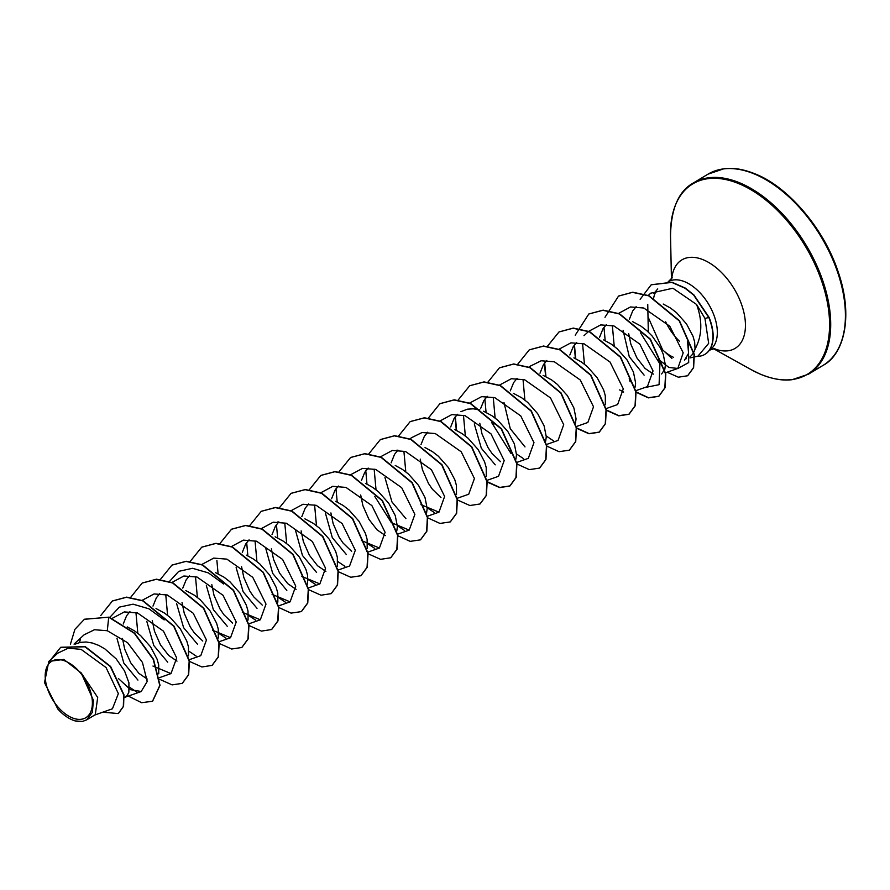 <?xml version="1.0" encoding="UTF-8"?>
<svg xmlns="http://www.w3.org/2000/svg" width="890" height="890" viewBox="0 0 890 890"><rect width="100%" height="100%" fill="white"/><g stroke="black" fill="none" stroke-linecap="round" stroke-linejoin="round"><path stroke-width="1.33" d="M65.938 661.37A32.963 19.091 58.9 0 1 92.215 699.685A32.963 19.091 58.9 0 1 71.645 717.596A32.963 19.091 58.9 0 1 45.368 679.281A32.963 19.091 58.9 0 1 65.938 661.37M689.917 357.936L697.96 356.145L708.663 343.362L704.969 318.431L696.592 304.48C702.677 321.079 702.154 335.942 695.046 349.103A35.645 20.637 58.9 0 1 690.017 356.779M686.246 358.714A35.645 20.637 58.9 0 1 685.244 358.982M673.641 357.368A35.645 20.637 58.9 0 1 662.605 349.826L648.231 317.318M657.755 288.916A39.917 23.118 -121.1 0 0 657.71 288.961L653.883 293.466M656.108 291.23A39.917 23.118 -121.1 0 0 653.627 298.161M687.569 341.638L688.582 353.297L684.488 360.194M663.239 304.046L670.66 308.14L676.556 312.724L686.546 323.982L692.999 336.231L694.645 341.983L695.046 349.103M82.381 721.467A35.422 20.515 58.9 0 1 69.175 718.352A35.422 20.515 58.9 0 1 57.839 709.052L44.5 682.585L48.817 661.437L63.757 659.412L81.157 672.885L93.406 700.319L92.371 712.334L86.619 719.877L82.381 721.467L75.183 720.922A35.645 20.637 58.9 0 1 72.034 719.788A35.645 20.637 58.9 0 1 71.879 719.721L70.076 718.853M75.038 644.171L80.356 642.357L86.185 641.99L92.371 643.025L98.701 645.384L104.931 648.944L116.189 658.878L124.544 670.927L128.917 682.775L128.861 692.186L127.27 695.368L124.288 697.66M127.281 626.905L134.702 630.999L140.598 635.582L150.588 646.841L157.052 659.09L158.687 664.841L158.743 673.875M147.228 679.059L138.873 673.352L130.719 662.816L124.7 649.166L122.486 638.475M156.028 608.538L164.483 613.065L170.379 617.638L180.359 628.907L186.822 641.145L188.458 646.908L188.513 655.941M176.999 661.125L168.644 655.407L160.489 644.883L154.482 631.232L152.257 620.541M185.821 590.604L194.254 595.132L200.15 599.704L210.14 610.974L216.604 623.211L218.239 628.974L218.295 638.008M215.58 572.659L224.024 577.187L229.932 581.771L239.911 593.029L246.374 605.278L248.01 611.029L248.065 620.063M246.385 555.16L253.806 559.254L259.702 563.837L269.692 575.096L276.145 587.344L277.791 593.096L277.847 602.13M275.132 536.792L283.576 541.32L289.484 545.893L299.463 557.162L305.926 569.4L307.562 575.163L307.617 584.196M296.103 589.369L287.748 583.662L279.594 573.138L273.575 559.476L271.361 548.796M304.914 518.848L313.358 523.387L319.254 527.959L329.244 539.229L335.697 551.466L337.332 557.218L337.388 566.251M325.874 571.436L317.53 565.729L309.364 555.204L303.357 541.543L301.132 530.863M335.697 501.337L343.128 505.442L349.025 510.026L359.015 521.284L365.478 533.533L367.114 539.284L367.17 548.318M374.768 496.409L391.022 522.074M365.478 483.404L372.91 487.509L378.806 492.081L388.785 503.351L395.249 515.588L397.407 526.491L396.784 530.93M385.426 535.569L377.071 529.85L368.916 519.326L362.909 505.676L360.684 494.985M395.249 465.47L402.68 469.575L408.577 474.147L418.567 485.417L425.031 497.655L427.189 508.546L426.566 512.996M425.031 447.536L432.451 451.63L438.358 456.214L448.338 467.484L454.801 479.721L456.436 485.473L456.492 494.506M454.801 429.592L462.233 433.697L468.129 438.281L478.119 449.539L484.572 461.788L486.218 467.539L486.274 476.573M483.559 411.236L492.003 415.764L497.911 420.336L507.89 431.606L514.353 443.843L516.511 454.745L515.889 459.184M513.341 393.302L521.785 397.83L527.681 402.402L537.671 413.672L544.124 425.909L546.282 436.801L545.659 441.251M543.111 375.358L551.555 379.885L557.452 384.469L567.442 395.727L573.905 407.976L576.064 418.867L575.441 423.317M573.905 357.847L581.337 361.952L587.233 366.524L597.212 377.794L603.676 390.043L605.311 395.794L605.367 404.828M603.676 339.913L611.107 344.018L617.004 348.591L626.994 359.86L633.457 372.098L635.616 383L634.993 387.439M623.634 392.067L619.618 389.92M632.445 321.557L640.878 326.085L646.785 330.657L652.136 336.02L660.502 348.068L663.228 354.164L665.386 365.056L664.819 369.328L661.604 373.978M653.382 374.123L645.05 368.427L636.895 357.902L630.877 344.241L628.663 333.561M137.928 680.082L123.799 663.061L116.957 638.286M123.221 624.024L126.58 615.78L129.929 611.619M167.709 662.149L153.814 645.573L146.783 621.331M152.991 606.09L156.351 597.846L159.755 593.63M197.48 644.215L183.607 627.673L176.565 603.453M202.764 641.034L194.187 632.723L190.271 626.949L184.252 613.288L182.038 602.608M182.773 588.156L186.132 579.902L189.526 575.697M227.262 626.271L213.389 609.75L206.346 585.609M232.535 623.089L223.957 614.779L220.041 609.016L214.023 595.354L211.809 584.663M257.032 608.337L243.159 591.783L236.117 567.597M262.316 605.156L253.728 596.845L249.812 591.071L243.804 577.421L241.579 566.73M242.325 552.278L245.673 544.035L249.055 539.841M286.814 590.404L272.707 573.427L265.832 548.652M272.029 534.612L275.455 526.101L278.859 521.885M316.584 572.47L302.466 555.471L295.614 530.751M301.81 516.678L305.226 508.157L308.63 503.951M346.355 554.526L332.304 537.649L325.395 513.063M351.639 551.344L343.062 543.034L339.146 537.271L333.127 523.609L330.913 512.918M331.581 498.734L335.007 490.223L338.367 486.051M361.418 480.533L364.778 472.29L368.182 468.073M405.907 518.659L391.956 501.96L384.97 477.574M391.133 462.867L394.548 454.345L397.952 450.14M440.962 497.543L432.384 489.233L428.468 483.459L422.45 469.798L420.236 459.118M420.97 444.666L424.33 436.411L427.734 432.206M450.685 426.989L454.1 418.478L457.505 414.273M460.909 411.658L467.439 409.178L473.269 408.81L479.454 409.845M495.229 464.847L481.323 448.237L474.303 423.907M500.514 461.665L491.936 453.355L488.02 447.581L482.002 433.92L479.788 423.262M480.522 408.788L483.882 400.545L487.275 396.328M525.011 446.914L510.27 428.691L503.996 402.547M510.293 390.844L513.652 382.6L517.057 378.395M540.008 373.188L543.434 364.666L546.827 360.461M569.845 354.976L573.205 346.733L576.609 342.517M599.56 337.31L602.975 328.799L606.379 324.583M644.115 375.157L629.263 356.712L623.1 330.279M629.33 319.377L632.757 310.855L636.15 306.649M94.095 715.249L112.44 708.785L118.359 693.622L106.066 667.556L81.09 649.366L68.23 648.176L57.761 653.16L48.805 661.426M70.321 718.975L69.175 718.352M81.157 672.885L97.7 697.46L95.275 714.692L86.63 719.899M671.906 358.425L662.605 349.826M80.345 639.432L79.444 642.558M84.583 619.206L108.713 617.204L84.461 619.284M118.415 713.491L123.577 706.315L123.944 694.701L110.627 666.477L85.251 646.641L60.798 647.264M84.339 619.351L74.916 629.33L70.432 644.171M102.784 712.189L118.292 713.558L123.332 706.46L123.688 694.856L110.371 666.621L84.995 646.796L60.676 647.341L51.053 659.345M128.293 696.091L141.61 702.688L152.49 701.276L159.777 685.489L153.269 659.434L134.29 633.268L108.713 617.204L107.301 630.721L94.474 629.731L84.105 634.804L74.037 644.104M696.592 304.48L672.896 288.226L650.779 293.188M658.678 359.527L668.969 367.459L677.791 368.449L683.209 352.841L669.781 326.23L643.759 308.007L630.509 306.961L618.339 313.536M635.883 390.666L647.397 386.616L653.038 370.907L639.832 344.13L613.933 325.929L600.694 324.906L588.757 331.291M606.112 408.599L617.627 404.55L623.3 388.852L610.062 362.074L584.163 343.874L570.935 342.839L558.976 349.236M576.331 426.544L587.845 422.483L593.519 406.774L580.28 380.008L554.392 361.807L541.164 360.773L530.507 366.046M546.304 444.566L558.075 440.416L563.704 424.675L550.521 397.952L524.611 379.752L511.383 378.717L499.424 385.103M516.523 462.5L528.293 458.361L533.978 442.653L520.739 415.886L494.829 397.674L481.635 396.64L469.653 403.036M487.008 480.355L498.522 476.295L504.196 460.586L490.98 433.842L465.07 415.663L451.842 414.584L439.693 421.148M468.73 494.184L474.426 478.531L461.209 451.786L435.277 433.552L422.082 432.518L411.391 437.769M420.948 504.663L438.97 512.162L444.622 496.442L431.428 469.72L405.506 451.486L392.312 450.451L380.141 457.026M391.166 522.597L409.2 530.106L414.874 514.409L401.679 487.676L375.736 469.43L362.541 468.385L350.549 474.782M361.396 540.519L379.418 548.04L385.103 532.331L371.887 505.598L345.976 487.42L332.782 486.329L320.589 492.893M349.614 565.929L355.321 550.265L342.116 523.543L316.173 505.298L302.989 504.263L290.819 510.827M301.844 576.409L319.866 583.907L325.551 568.221L312.334 541.476L286.391 523.231L273.23 522.196L261.037 528.771M272.062 594.342L290.096 601.851L295.769 586.154L282.575 559.421L256.598 541.209L243.426 540.13L231.456 546.527M242.291 612.276L260.325 619.785L265.999 604.099L252.793 577.354L226.861 559.131L213.7 558.108L201.485 564.649M212.521 630.209L230.532 637.696L236.228 622.021L223.012 595.277L197.046 577.031L183.874 576.008L171.714 582.583M189.259 659.712L200.773 655.663L206.447 639.988L193.219 613.232L167.287 594.976L154.104 593.942L142.122 600.338M152.958 666.031L170.991 673.596L176.676 657.921L163.448 631.144L137.494 612.943L124.322 611.919L112.351 618.283M118.403 678.525L130.496 689.672L141.198 691.497L147.217 681.451L142.445 662.438L127.637 642.747L107.301 630.721M136.537 691.886L129.428 687.147M109.837 617.337L119.338 607.125L133.1 604.177L148.908 608.805L164.172 619.896M137.816 633.257L135.959 612.665M196.078 656.008L188.98 651.269M167.587 615.324L165.751 594.553M169.289 581.671L178.757 571.335L192.529 568.298L208.405 572.893L223.724 584.018M225.849 638.074L218.751 633.335M197.369 597.39L195.511 576.82M255.63 620.13L248.521 615.402M285.401 602.196L278.303 597.457M256.921 561.512L255.052 540.953M315.182 584.263L308.074 579.524M286.691 543.579L284.8 523.331M344.908 566.307L337.855 561.59M316.473 525.645L314.604 505.053M374.734 548.385L367.626 543.657M404.494 530.44L397.407 525.712M376.025 489.767L374.156 469.164M434.287 512.518L427.178 507.778M405.796 471.834L403.915 451.386M493.883 424.664L491.669 422.561L511.049 453.577M465.337 435.955L463.479 415.385M523.609 458.706L516.5 453.967M495.118 418.022L493.26 397.43M553.369 440.761L546.282 436.033M524.889 400.088L523.031 379.496M584.441 364.21L582.583 343.651M640.566 332.905L659.924 363.921L659.078 384.68L644.338 387.684M614.222 346.277L612.365 325.662M688.37 344.397L688.693 362.575L678.414 368.204M648.321 332.07L647.753 304.469M108.958 617.048L134.535 633.113L153.514 659.279L160.022 685.345L152.613 701.198M112.485 600.939L126.68 597.123L143.09 600.739L173.995 626.126L189.425 660.836L188.658 674.776L182.361 683.286M142.267 583.006L156.451 579.19L172.849 582.794L203.754 608.159L219.185 642.847L218.439 656.798L212.165 665.331M172.037 565.061L186.244 561.256L202.642 564.872L233.558 590.259L248.966 624.958L248.21 638.898L241.902 647.408M201.808 547.139L216.003 543.323L232.39 546.916L263.307 572.281L278.737 606.969L277.992 620.92L271.717 629.452M231.6 529.183L245.796 525.378L262.205 528.994L293.11 554.381L308.519 589.091L307.762 603.031L301.454 611.541M261.36 511.272L275.544 507.445L291.942 511.049L322.848 536.403L338.289 571.102L337.544 585.042L331.269 593.585M291.152 493.316L305.359 489.511L321.757 493.127L352.663 518.514L368.071 553.213L367.303 567.153L361.006 575.663M320.901 475.394L335.096 471.578L351.483 475.171L382.4 500.525L397.841 535.224L397.096 549.174L390.821 557.707M350.704 457.438L364.911 453.633L381.309 457.26L412.215 482.636L427.623 517.346L426.855 531.274L420.558 539.785M380.453 439.526L394.637 435.7L411.035 439.293L441.952 464.658L457.382 499.357L456.648 513.308L450.362 521.84M410.257 421.56L424.463 417.766L440.861 421.382L471.756 446.769L487.175 481.468L486.407 495.396L480.111 503.907M439.994 403.648L454.189 399.821L470.588 403.426L501.504 428.78L516.934 463.49L516.189 477.429L510.037 485.896L499.78 487.42L487.197 481.69M456.603 430.426L455.346 416.676M469.809 385.693L484.015 381.888L500.414 385.515L531.308 410.891L546.727 445.59L545.959 459.518L539.674 468.04M499.546 367.781L513.73 363.954L530.129 367.548L561.056 392.913L576.486 427.612L575.741 441.562L569.466 450.095M529.361 349.815L543.567 346.021L559.966 349.636L590.86 375.013L606.268 409.712L605.511 423.651L599.348 432.084L589.091 433.597L576.52 427.879M545.926 376.615L544.68 362.864M559.098 331.914L573.282 328.076L589.681 331.67L620.608 357.046L636.038 391.745L635.293 405.695L629.13 414.15L618.873 415.663L606.301 409.945M575.697 358.681L574.451 344.931M588.913 313.947L603.12 310.143L619.507 313.77L650.412 339.146L665.82 373.833L665.064 387.773L658.9 396.217L648.51 397.708L635.783 391.789M618.639 296.036L632.701 292.209L648.944 295.68L679.471 320.734L694.334 354.431L693.61 367.692L687.714 375.691M651.313 284.733L672.05 282.252L685.278 288.071L693.911 294.946L709.107 317.43L704.969 318.431M100.715 615.591L112.363 601.017L126.436 597.279L142.834 600.884L173.75 626.271L189.169 660.981L188.413 674.92L182.228 683.364L172.115 684.888L159.71 679.337M130.552 597.513L142.144 583.084L156.206 579.346L172.604 582.95L203.51 608.304L218.94 643.003L218.195 656.942L212.042 665.397L201.908 666.955L189.492 661.415M160.378 579.412L171.915 565.139L185.988 561.401L202.397 565.017L233.302 590.404L248.722 625.114L247.954 639.053L241.78 647.486L231.656 649.01L219.263 643.47M190.171 561.468L201.685 547.216L215.747 543.467L232.145 547.072L263.051 572.426L278.492 607.125L277.747 621.064L271.595 629.53L261.46 631.088L249.044 625.537M218.095 573.772L216.893 560.5M219.93 543.534L231.478 529.261L245.551 525.534L261.949 529.149L292.855 554.537L308.274 589.236L307.506 603.175L301.332 611.608L291.075 613.11L278.526 607.392M247.865 555.838L246.675 542.555M249.712 525.601L261.237 511.338L275.299 507.6L291.697 511.194L322.603 536.559L338.033 571.247L337.299 585.197L331.147 593.652L321.012 595.21L308.596 589.658M277.647 537.905L276.445 524.633M279.482 507.667L291.03 493.383L305.103 489.656L321.501 493.282L352.407 518.659L367.826 553.369L367.058 567.297L360.884 575.741L350.76 577.265L338.367 571.725M309.197 489.889L320.778 475.471L334.84 471.722L351.239 475.316L382.155 500.681L397.585 535.38L396.84 549.319L390.699 557.785L380.564 559.332L368.149 553.791M337.199 502.027L335.997 488.755M339.034 471.789L350.582 457.516L364.655 453.789L381.065 457.404L411.959 482.792L427.378 517.49L426.61 531.43L420.436 539.863L410.179 541.365L397.619 535.647M366.969 484.093L365.779 470.81M368.816 453.856L380.33 439.604L394.392 435.844L410.791 439.449L441.696 464.803L457.137 499.501L456.392 513.452L450.24 521.918L439.983 523.442L427.4 517.713M398.52 436.089L410.134 421.637L424.219 417.911L440.617 421.537L471.511 446.914L486.919 481.612L486.163 495.552L479.988 503.985L469.864 505.52L457.471 499.98M428.301 418.144L439.871 403.726L453.933 399.977L470.332 403.57L501.248 428.936L516.69 463.634L515.944 477.585L509.792 486.04L499.657 487.587L487.242 482.046M456.292 430.282L455.101 417.01M458.139 400.044L469.686 385.759L483.771 382.044L500.169 385.659L531.063 411.047L546.471 445.734L545.715 459.674L539.54 468.107L529.283 469.62L516.723 463.901M486.062 412.337L484.883 399.065M487.92 382.11L499.424 367.859L513.486 364.099L529.884 367.692L560.8 393.057L576.242 427.767L575.496 441.718L569.344 450.173L559.076 451.697L546.505 445.968M517.624 364.344L529.239 349.892L543.312 346.166L559.71 349.792L590.615 375.168L606.023 409.867L605.267 423.796L599.104 432.24L588.969 433.775L576.564 428.235M545.615 376.47L544.424 363.198M547.461 346.232L558.965 331.981L573.038 328.232L589.436 331.825L620.352 357.19L635.794 391.9L635.048 405.84L628.885 414.306L618.761 415.841L606.346 410.29M575.396 358.536L574.195 345.264M575.218 335.207L588.791 314.014L602.864 310.299L619.262 313.914L650.156 339.29L665.575 373.989L664.819 387.918L658.656 396.361L648.398 397.875L635.827 392.156M605.167 340.592L603.976 327.32M604.989 317.274L618.517 296.114L632.445 292.354L648.688 295.825L679.226 320.878L694.089 354.587L693.366 367.837L687.592 375.769L678.336 377.193L667.122 372.22M640.133 299.318L651.191 284.8L671.805 282.408L685.033 288.226L693.666 295.091L708.863 317.585A40.006 23.173 -121.1 0 1 704.913 354.342A40.006 23.173 -121.1 0 1 696.992 356.367M705.036 354.264A40.006 23.173 -121.1 0 0 705.158 354.187A40.006 23.173 -121.1 0 0 709.107 317.43M755.866 174.607A111.595 64.625 58.9 0 1 836.989 270.404A111.595 64.625 58.9 0 1 823.105 365.356C843.698 354.732 854.211 316.362 837.579 270.171C823.417 228.152 788.406 187.567 756.645 174.507C744.352 169.345 733.46 167.42 723.971 168.744L707.951 174.184A111.595 64.625 58.9 0 1 755.866 174.607M671.438 278.959L670.526 235.683C671.06 208.694 678.636 191.139 693.243 183.04A111.595 64.625 58.9 0 1 741.159 183.462A111.595 64.625 58.9 0 1 822.282 279.26A111.595 64.625 58.9 0 1 808.409 374.212L823.105 365.356M670.526 235.683A111.117 64.347 58.9 0 1 740.413 184.341A111.117 64.347 58.9 0 1 828.99 313.491A111.117 64.347 58.9 0 1 759.66 373.867A111.117 64.347 58.9 0 1 751.238 369.684L713.413 348.646M671.75 278.537A51.631 29.893 58.9 0 1 704.012 260.103A51.631 29.893 58.9 0 1 745.108 319.51A51.631 29.893 58.9 0 1 713.947 348.569M679.537 341.315A39.917 23.118 58.9 0 1 665.676 321.824M668.557 281.585A39.917 23.118 58.9 0 1 685.289 281.974A39.917 23.118 58.9 0 1 714.292 316.173A39.917 23.118 58.9 0 1 709.43 350.159M751.238 369.684L759.715 373.889C771.908 379.007 782.722 380.942 792.167 379.674L808.409 374.212M668.156 281.83L672.195 277.769M276.979 522.463L277.992 521.851M396.072 450.718L397.085 450.106M650.757 293.155L648.12 295.591M677.791 368.46L665.397 372.821M588.568 331.469L584.007 335.675M530.462 366.001L529.205 367.17M468.741 494.228L457.226 498.289M411.369 437.747L410.101 438.915M438.97 512.173L427.456 516.222M409.2 530.106L397.418 534.256M379.418 548.04L367.904 552.1M349.636 565.984L338.133 570.034M319.866 583.918L308.363 587.967M290.096 601.851L278.325 606.001M260.325 619.785L248.811 623.846M230.543 637.73L219.029 641.779M170.991 673.596L159.477 677.657M141.21 691.541L124.311 697.493M630.153 381.855L629.23 378.573M659.924 363.921L659.012 360.695M709.352 350.215L714.815 348.535M693.243 183.04L707.951 174.184"/></g></svg>

